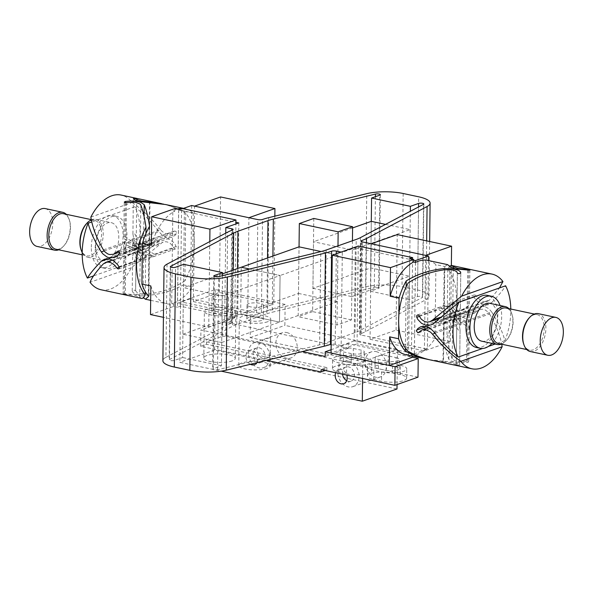 <?xml version="1.0" encoding="UTF-8"?>
<svg xmlns="http://www.w3.org/2000/svg" width="593" height="593" viewBox="0 0 593 593"><rect width="100%" height="100%" fill="white"/><g stroke="black" fill="none" stroke-linecap="round" stroke-linejoin="round"><path stroke-width="0.44" stroke-dasharray="2.96 2.22" d="M183.341 208.439A48.404 27.693 -78 0 1 185.253 208.729A48.404 27.693 -78 0 1 193.244 212.931L184.379 211.041L183.482 284.877C173.178 290.511 161.637 293.987 148.85 295.292L140.608 295.099L136.242 294.202L133.136 292.742L132.224 290.941L134.285 290.118L135.619 290.748L136.19 252.366L137.42 251.202L140.615 251.21L152.364 256.895L154.098 256.332L154.751 255.198L154.313 254.256L148.887 250.839L148.962 245.213L144.225 246.784L140.667 246.784L138.814 246.073L136.635 243.545L136.22 241.218L136.131 248.467L137.902 247.644L140.259 247.867L148.887 250.839M143.58 241.951L149.718 239.957C151.86 240.232 152.49 241.077 151.608 242.493L149.473 244.264L144.484 246.918L138.643 247.496C135.493 246.74 133.61 244.494 133.002 240.751L132.862 238.66C133.24 237.66 134.137 237.993 135.552 239.654L136.22 241.232L136.131 248.46L135.545 249.164L158.739 240.98L162.141 238.883L164.802 238.379L169.116 239.201L173.415 242.196L175.031 244.22L176.44 247.444L175.476 248.912L174.298 248.652L172.897 246.162L170.147 243.271L167.13 241.907L165.284 241.722L162.282 242.493L131.349 267.725A48.404 27.693 -78 0 1 101.01 289.755M123.804 294.106L123.122 293.854L123.552 258.837L125.79 256.606L131.372 253.337L135.849 252.892C138.265 253.47 139.711 255.198 140.178 258.066L140.674 261.024L140.986 258.963L139.881 252.774L137.65 250.29L135.886 249.631L132.261 249.638L129.748 250.313L125.842 252.092L123.611 254.138L123.759 241.892L124.938 241.462L137.924 247.755L142.09 247.763L143.669 246.31L143.721 242.018L141.319 244.442L137.961 244.494L132.617 242.189L124.997 236.763L123.811 237.193L124.478 238.912L125.99 240.358L135.938 245.206L139.14 245.213L140.741 242.96L141.141 246.184L140.296 248.267L138.614 248.771L133.699 247.881L125.931 244.865L124.537 243.738L123.759 241.892M123.552 258.837L131.809 253.352L135.945 252.055L139.422 252.744L142.105 255.553L143.684 260.127L143.558 255.665C142.95 251.921 141.067 249.675 137.91 248.919L132.069 249.497L123.611 254.138M130.023 254.545L133.588 253.285L135.241 251.973L136.879 251.721L140.319 252.425L149.303 257.903L151.015 257.488L151.867 256.413L151.608 255.435L149.354 253.611L138.629 248.66L134.463 248.652L132.713 250.876L132.862 238.809M63.436 213.695A18.153 10.385 -78 0 1 69.448 220.24A18.153 10.385 -78 0 1 70.493 227.623A18.153 10.385 -78 0 1 64.029 245.68A18.153 10.385 -78 0 1 55.868 249.208M66.238 214.295A19.361 11.074 -78 0 1 69.129 219.284A19.361 11.074 -78 0 1 70.241 227.163A19.361 11.074 -78 0 1 63.347 246.421A19.361 11.074 -78 0 1 58.67 249.801M86.341 223.843A18.153 10.385 -78 0 1 94.495 220.314A18.153 10.385 -78 0 1 101.551 234.242A18.153 10.385 -78 0 1 86.934 255.828A18.153 10.385 -78 0 1 80.915 249.282M91.315 219.877A19.361 11.074 -78 0 1 95.718 219.343A19.361 11.074 -78 0 1 103.241 234.198A19.361 11.074 -78 0 1 87.653 257.214A19.361 11.074 -78 0 1 82.205 252.536M95.658 245.665A19.361 11.074 -78 0 1 111.254 222.649A19.361 11.074 -78 0 1 118.778 237.504A19.361 11.074 -78 0 1 103.182 260.527A19.361 11.074 -78 0 1 95.658 245.665M95.206 248.022A26.626 15.233 -78 0 1 116.651 216.378A26.626 15.233 -78 0 1 126.991 236.807A26.626 15.233 -78 0 1 105.547 268.451A26.626 15.233 -78 0 1 95.206 248.022M91.322 247.199A26.626 15.233 -78 0 1 112.766 215.548A26.626 15.233 -78 0 1 123.107 235.977A26.626 15.233 -78 0 1 101.67 267.628A26.626 15.233 -78 0 1 91.322 247.199M45.246 208.588A19.361 11.074 -78 0 1 52.77 223.442A19.361 11.074 -78 0 1 40.984 246.154A19.361 11.074 -78 0 1 37.174 246.458M151.348 245.354A48.404 27.693 -78 0 1 174.779 211.145L172.837 210.73A48.404 27.693 -78 0 1 177.055 209.062M184.379 211.041L165.536 204.526M163.609 204.133C171.903 206.119 179.279 209.121 185.728 213.146A48.404 27.693 -78 0 1 194.356 243.797A48.404 27.693 -78 0 1 184.905 280.83L185.728 213.146M148.724 240.143L146.256 242.077L142.187 244.101L139.051 244.301L136.879 243.53L134.781 241.425L133.892 239.55L132.921 233.961C133.299 232.945 134.196 233.286 135.612 234.984L136.36 238.23L160.54 229.691L162.104 231.403L165.751 233.783L168.338 234.361L171.844 233.575L174.505 231.04L175.721 231.3L176.455 232.248L176.432 233.731L175.187 235.273L171.481 237.356L168.264 237.593L165.684 236.992L161.926 234.821L158.85 231.626C151.452 221.997 143.432 213.71 134.804 206.764A48.404 27.693 -78 0 1 140 232.219A48.404 27.693 -78 0 1 134.137 261.572L93.538 275.901M160.54 229.691C151.66 218.498 142.194 209.44 132.143 202.532A48.404 27.693 -78 0 0 121.187 195.075M123.122 293.854L136.227 294.699L141.668 296.322L143.387 297.775M140.178 258.066L139.696 297.145L135.33 295.477L125.331 294.321C122.907 294.002 122.566 293.809 124.3 293.743L124.73 258.422M133.588 253.285L132.662 255.627L136.079 252.929M135.619 290.681L136.079 252.974L135.619 290.681M135.545 249.164L132.713 250.876M136.36 238.23C136.805 241.166 138.251 242.93 140.711 243.523L145.189 243.078L150.652 239.683L174.06 231.418M135.619 290.748L137.339 292.898L139.866 293.743L148.361 294.084L148.836 255.005M148.962 245.213L154.469 241.477C155.351 240.069 154.721 239.224 152.579 238.949L150.652 239.683M158.739 240.98L134.137 261.572M90.855 217.105L132.143 202.532M144.04 216.304L143.38 242.248L147.865 240.662M134.804 206.764L91.752 221.952M183.482 284.877L192.34 286.76A48.404 27.693 -78 0 1 171.711 303.446L173.653 303.853A48.404 27.693 -78 0 1 167.018 303.824A48.404 27.693 -78 0 1 150.852 285.967M193.244 212.931L192.34 286.76M184.905 280.83C174.49 287.738 162.312 292.156 148.361 294.084M148.724 296.367L149.584 226.222M145.93 233.509L145.226 291.593M139.696 297.145L141.519 298.39M178.693 209.411L177.5 307.248L180.391 306.225L234.746 317.811L235.895 223.954M173.653 303.853L173.616 306.418L177.5 307.248M171.711 303.446L172.837 210.73M174.816 208.58L174.779 211.145M150.496 314.579L173.616 306.418M234.746 317.811L208.743 326.988L163.423 317.329M208.743 326.988L209.781 241.581M180.391 306.225L181.584 208.388M131.349 267.725L90.054 282.298M267.525 257.97L266.843 313.808L236.785 324.415A46.469 12.594 0.7 0 0 232.545 326.232L169.472 359.536A2.906 0.786 0.7 0 0 169.168 359.884A2.906 0.786 0.7 0 0 170.332 360.529A2.906 0.786 0.7 0 0 174.401 360.418L182.6 357.527L183.734 264.345M312.926 288.331L351.753 296.604L352.324 250.016L313.497 241.744L312.926 288.331L370.721 267.932L371.292 221.345L370.44 291.23L378.638 288.331A2.906 0.786 0.7 0 0 379.209 287.872A2.906 0.786 0.7 0 0 378.037 287.227A2.906 0.786 0.7 0 0 374.309 287.242L272.209 312.229L272.899 256.072M222.523 275.663L221.426 365.799L213.228 368.69A2.906 0.786 0.7 0 0 212.65 369.15A2.906 0.786 0.7 0 0 213.821 369.802A2.906 0.786 0.7 0 0 217.549 369.78L319.649 344.792A46.469 12.594 0.7 0 0 325.023 343.221L355.074 332.614A46.469 12.594 0.7 0 0 359.321 330.798L422.386 297.486A2.906 0.786 0.7 0 0 422.698 297.137A2.906 0.786 0.7 0 0 421.527 296.493A2.906 0.786 0.7 0 0 417.465 296.611L409.266 299.502L410.341 211.271M354.177 340.923L341.175 345.511L342.309 252.336L355.318 247.748L354.177 340.923L414.359 353.747L427.36 349.158L361.204 335.06L362.345 241.885M370.44 291.23L409.266 299.502M266.843 313.808A46.469 12.594 -179.3 0 1 272.209 312.229M221.426 365.799L182.6 357.527M191.643 205.512L190.509 298.687L177.5 303.275L237.682 316.099L224.68 320.687L230.655 321.962L231.774 230.336M190.509 298.687L256.665 312.785A3.388 0.919 0.7 0 0 261.402 312.652L262.543 219.469M361.634 241.685L360.514 333.77A53.244 14.432 0.7 0 0 365.37 331.687L425.952 299.695A28.353 7.687 0.7 0 0 428.969 296.307A28.353 7.687 0.7 0 0 417.546 289.984L402.017 286.678A28.353 7.687 0.7 0 0 365.629 286.842L267.554 310.843A53.244 14.432 0.7 0 0 261.402 312.652M360.514 333.77A3.388 0.919 0.7 0 0 359.84 334.304A3.388 0.919 0.7 0 0 361.204 335.06M341.175 345.511L335.201 344.244A3.388 0.919 0.7 0 0 331.153 344.199M167.048 264.152L165.914 357.327A28.353 7.687 0.7 0 0 162.89 360.722M165.914 357.327L226.489 325.335L227.63 232.159M232.486 230.077L231.352 323.259A53.244 14.432 0.7 0 0 226.489 325.335M231.352 323.259A3.388 0.919 0.7 0 0 232.019 322.718A3.388 0.919 0.7 0 0 230.655 321.962M182.77 208.64L178.641 210.1L235.918 222.301M341.123 252.084L342.309 252.336M355.318 247.748L413.595 260.164M428.442 260.549L427.36 349.158M238.823 222.924L237.682 316.099M225.748 233.153L224.68 320.687M415.471 262.44L414.359 353.747M178.641 210.1L177.5 303.275M182.881 334.23L240.676 313.83L241.247 267.243L240.676 313.83L279.503 322.103L280.074 275.515L249.638 269.029L280.074 275.515L222.279 295.914L183.452 287.642L182.881 334.23L221.708 342.502L222.279 295.914M221.708 342.502L279.503 322.103L280.074 275.515L337.869 255.116L321.095 251.543M222.545 273.84L183.452 287.642M352.435 240.765L351.471 319.901L337.017 325.001L298.19 316.729L299.042 246.844L298.479 293.431L240.676 313.83L279.503 322.103L337.306 301.704L337.869 255.116M298.479 293.431L337.306 301.704M352.59 227.942L313.497 241.744M385.524 224.376L410.119 229.617L352.324 250.016M351.753 296.604L409.548 276.205L370.721 267.932M410.119 229.617L409.548 276.205M313.779 218.446L312.637 311.629L298.19 316.729M351.471 319.901L312.637 311.629M337.017 325.001L337.988 245.865M193.392 301.637L247.755 313.223L273.766 304.039L219.403 292.46L193.392 301.637L194.563 206.127M247.755 313.223L248.919 217.713M274.833 216.163L273.766 304.039M219.403 292.46L220.574 196.95M370.062 339.285L424.418 350.871L450.428 341.687L396.072 330.108L370.062 339.285L371.225 243.775M424.418 350.871L425.589 255.361M451.362 265.434L450.428 341.687M396.072 330.108L397.236 234.598M457.381 273.165L456.921 310.873L460.338 308.219L459.412 310.562L462.977 309.301L469.448 305.017L467.21 307.248L461.628 310.517L457.151 310.954C454.735 310.376 453.289 308.649 452.822 305.788L452.326 302.83L452.014 304.884L452.77 309.954L452.704 315.58L454.386 315.083L459.301 315.965L467.069 318.982L468.463 320.109L491.656 311.925C497.95 321.94 502.382 331.494 504.94 340.59A48.404 27.693 102 0 0 510.803 311.236A48.404 27.693 102 0 0 510.795 309.035M452.77 309.954L455.35 313.564L457.522 314.29L460.739 314.208L465.209 312.733L468.581 310.754L491.767 302.571L488.602 304.58L485.986 305.076L481.672 304.246L477.276 301.288L475.497 299.324L473.977 297.137L473.755 295.396L474.296 294.899L475.453 295.166L480.374 300.273L483.569 301.637L487.342 301.437L489.759 299.85L499.462 287.946M456.921 310.917L457.381 273.188L456.81 311.481L455.58 312.652L452.385 312.637L440.636 306.952L438.902 307.515L438.249 308.649L438.687 309.59L444.113 313.008L450.265 315.357L455.098 316.202L456.869 315.409L456.78 322.629L457.448 324.193C458.863 325.861 459.76 326.187 460.138 325.186L459.998 323.096C459.39 319.353 457.507 317.107 454.357 316.351L448.516 316.929L443.527 319.583L441.392 321.362C440.51 322.77 441.14 323.615 443.282 323.889L449.998 319.998L454.312 319.612L456.121 320.316L458.219 322.422L459.241 324.705L460.079 329.886C459.701 330.901 458.804 330.56 457.388 328.863L456.721 327.128L456.262 364.828L451.977 362.96L443.512 361.886L443.994 322.807L447.811 320.769L452.289 320.324C454.749 320.917 456.195 322.681 456.64 325.624L456.729 327.01M459.412 310.562L457.759 311.874L454.408 311.925L448.382 309.175L445.336 306.596L443.697 305.944L441.281 307.033L441.392 308.412L443.646 310.235L454.371 315.187L458.537 315.202L460.287 312.919L456.869 315.38L456.78 322.629L456.869 315.387M462.977 309.301L459.449 311.281L457.055 311.799L453.578 311.11L450.895 308.293L449.316 303.72L449.442 308.19C450.05 311.925 451.933 314.171 455.09 314.935L460.931 314.357L468.211 310.124L468.062 322.392L469.241 321.955L468.463 320.109M523.552 343.606A18.153 10.385 102 0 0 529.564 350.152A18.153 10.385 102 0 0 544.181 328.574A18.153 10.385 102 0 0 537.132 314.646A18.153 10.385 102 0 0 528.971 318.167M530.283 351.538A19.361 11.074 102 0 0 545.879 328.522A19.361 11.074 102 0 0 538.355 313.667M498.505 343.532A18.153 10.385 102 0 0 506.659 340.004A18.153 10.385 102 0 0 513.123 321.955A18.153 10.385 102 0 0 512.085 314.564A18.153 10.385 102 0 0 506.066 308.026M501.3 344.125A19.361 11.074 102 0 0 505.985 340.753A19.361 11.074 102 0 0 512.871 321.488A19.361 11.074 102 0 0 511.766 313.615A19.361 11.074 102 0 0 508.868 308.619M481.746 341.197A19.361 11.074 102 0 0 497.342 318.182A19.361 11.074 102 0 0 489.818 303.327M476.349 347.468A26.626 15.233 102 0 0 497.794 315.824A26.626 15.233 102 0 0 487.453 295.396M491.975 343.377A26.626 15.233 102 0 0 501.678 316.655A26.626 15.233 102 0 0 500.047 305.506M431.304 360.144L443.512 361.886M456.944 365.103L456.262 364.851L456.721 327.128M429.391 359.714L453.601 362.316L458.73 364.109L459.649 365.206L456.262 364.843L456.721 327.143M405.805 354.71A48.404 27.693 102 0 0 412.439 354.74L414.381 355.155A48.404 27.693 102 0 0 435.01 338.477L443.875 340.367C445.313 348.506 446.959 354.784 448.819 359.217L450.213 360.618L454.512 362.101L465.045 362.753L467.936 362.316L468.759 361.678L468.077 361.174L462.392 361.715L457.826 361.463L455.261 360.907L452.177 358.832C450.154 353.495 448.419 346.112 446.989 336.683A48.404 27.693 102 0 0 456.44 299.65A48.404 27.693 102 0 0 447.819 269L446.989 336.683M445.135 323.185L449.279 321.829L451.681 319.405L454.683 319.286L460.383 321.658L468.003 327.091L469.189 326.654L468.522 324.934L465.409 322.525L489.588 313.993L488.276 312.192L484.837 309.739L482.25 309.161L478.544 310.02L474.622 312.822L473.488 311.495L473.629 310.228L475.334 308.271L479.277 306.099L483.614 306.025L488.817 308.649L491.656 311.925M489.588 313.993C495.874 324.808 499.921 334.882 501.73 344.222M418.94 332.428L440.421 324.897C438.279 324.623 437.649 323.785 438.531 322.37L446.195 317.752L452.022 317.003L454.186 317.774L456.365 320.302L456.78 322.518M448.819 359.217L449.331 317.537L450.91 316.084L455.076 316.099L468.062 322.392M468.581 310.754L469.389 309.716L468.211 310.124M465.409 322.525L457.062 318.641L453.86 318.634L452.652 319.753L452.4 320.62L475.816 312.355M452.704 315.58L451.859 317.663L452.4 320.62M442.348 324.163L443.994 322.807M491.767 302.571C498.268 295.907 502.879 290.311 505.607 285.782M504.94 340.59L495.133 344.051M488.365 346.438L482.591 348.476M443.875 340.367L444.78 266.531L435.914 264.641A48.404 27.693 102 0 0 427.924 260.438M435.01 338.477L435.914 264.641M447.819 269L449.613 266.072M447.641 264.641L444.78 266.531M406.161 286.871L405.412 348.187M398.859 315.209L398.741 324.786M407.272 350.7L408.095 283.017M331.146 344.659L348.276 348.313L348.328 343.651L412.409 357.305L408.525 356.482L409.719 258.644M415.515 262.447L414.381 355.155M412.424 356.119L412.439 354.74M358.254 246.036L357.053 343.873L331.05 353.057M412.587 259.252L411.416 355.459L357.053 343.873M408.525 356.482L411.416 355.459M266.524 360.322L200.708 346.297L200.908 329.99L302.23 351.582M348.328 343.651L331.087 349.737M351.271 353.598L343.51 351.945A8.228 2.231 -179.3 0 1 340.189 350.115A8.228 2.231 -179.3 0 1 344.741 348.18A8.228 2.231 -179.3 0 1 353.332 348.476L361.1 350.137A8.228 2.231 -179.3 0 1 364.413 351.968A8.228 2.231 -179.3 0 1 359.869 353.902A8.228 2.231 -179.3 0 1 351.271 353.598L351.16 362.916L343.391 361.263A8.228 2.231 -179.3 0 1 340.078 359.432A8.228 2.231 -179.3 0 1 344.622 357.497A8.228 2.231 -179.3 0 1 353.22 357.794L353.332 348.476M386.102 370.366A8.228 2.231 -179.3 0 0 394.701 370.669A8.228 2.231 -179.3 0 0 399.245 368.735A8.228 2.231 -179.3 0 0 395.931 366.897L396.042 357.579L388.274 355.926A8.228 2.231 -179.3 0 0 379.683 355.622A8.228 2.231 -179.3 0 0 375.139 357.557A8.228 2.231 -179.3 0 0 378.453 359.395L386.221 361.048L386.102 370.366L378.341 368.713A8.228 2.231 -179.3 0 1 375.021 366.874A8.228 2.231 -179.3 0 1 379.572 364.94A8.228 2.231 -179.3 0 1 388.163 365.244L388.274 355.926M396.042 357.579A8.228 2.231 -179.3 0 1 399.356 359.417A8.228 2.231 -179.3 0 1 394.812 361.352A8.228 2.231 -179.3 0 1 386.221 361.048M417.991 377.178L225.8 336.224L225.97 322.244L330.212 344.459M200.708 346.297L206.49 344.259L326.854 369.906L325.201 370.492M225.97 322.244L222.583 322.34L200.908 329.99M222.583 322.34L222.412 336.32L206.52 341.931L326.884 367.578L321.102 369.617M206.49 344.259L206.52 341.931M348.276 348.313L325.157 356.467M346.564 373.82A15.729 4.262 -179.3 0 0 362.998 374.398A15.729 4.262 -179.3 0 0 371.685 370.699A15.729 4.262 -179.3 0 0 365.347 367.186L357.586 365.533L357.698 356.215A15.729 4.262 -179.3 0 0 341.271 355.637A15.729 4.262 -179.3 0 0 332.577 359.336A15.729 4.262 -179.3 0 0 338.914 362.849L346.683 364.502L346.564 373.82L338.803 372.167A15.729 4.262 -179.3 0 1 332.465 368.653A15.729 4.262 -179.3 0 1 341.153 364.954A15.729 4.262 -179.3 0 1 357.586 365.533M392.529 372.982L400.297 374.635A15.729 4.262 -179.3 0 1 406.635 378.141A15.729 4.262 -179.3 0 1 397.94 381.848A15.729 4.262 -179.3 0 1 381.514 381.262L373.746 379.609A15.729 4.262 -179.3 0 1 367.408 376.103A15.729 4.262 -179.3 0 1 376.103 372.404A15.729 4.262 -179.3 0 1 392.529 372.982L392.64 363.665A15.729 4.262 -179.3 0 0 376.214 363.086A15.729 4.262 -179.3 0 0 367.519 366.785A15.729 4.262 -179.3 0 0 373.857 370.291L381.625 371.944L381.514 381.262M222.412 336.32L225.8 336.224M400.297 374.635L400.408 365.318L392.64 363.665M400.408 365.318A15.729 4.262 -179.3 0 1 406.746 368.824A15.729 4.262 -179.3 0 1 398.051 372.53A15.729 4.262 -179.3 0 1 381.625 371.944M395.931 366.897L388.163 365.244M365.347 367.186L365.466 357.868L357.698 356.215M365.466 357.868A15.729 4.262 -179.3 0 1 371.804 361.382A15.729 4.262 -179.3 0 1 363.109 365.08A15.729 4.262 -179.3 0 1 346.683 364.502M353.22 357.794L360.981 359.454A8.228 2.231 -179.3 0 1 364.302 361.285A8.228 2.231 -179.3 0 1 359.751 363.22A8.228 2.231 -179.3 0 1 351.16 362.916M326.854 369.906L326.884 367.578M232.738 314.297A15.729 4.262 -179.3 0 1 215.14 315.602A15.729 4.262 -179.3 0 1 204.385 311.421A15.729 4.262 -179.3 0 1 207.498 308.923A15.729 4.262 -179.3 0 1 225.088 307.619A15.729 4.262 -179.3 0 1 235.844 311.807A15.729 4.262 -179.3 0 1 232.738 314.297M232.167 360.892A15.729 4.262 -179.3 0 1 214.577 362.19A15.729 4.262 -179.3 0 1 203.814 358.009A15.729 4.262 -179.3 0 1 206.927 355.511A15.729 4.262 -179.3 0 1 224.517 354.214A15.729 4.262 -179.3 0 1 235.28 358.394A15.729 4.262 -179.3 0 1 232.167 360.892M226.889 299.042A8.228 2.231 -179.3 0 1 217.683 299.724A8.228 2.231 -179.3 0 1 212.057 297.538A8.228 2.231 -179.3 0 1 213.688 296.226A8.228 2.231 -179.3 0 1 222.886 295.551A8.228 2.231 -179.3 0 1 228.513 297.738A8.228 2.231 -179.3 0 1 226.889 299.042M226.719 313.015A8.228 2.231 -179.3 0 1 217.512 313.697A8.228 2.231 -179.3 0 1 211.886 311.51A8.228 2.231 -179.3 0 1 213.517 310.206A8.228 2.231 -179.3 0 1 222.716 309.524A8.228 2.231 -179.3 0 1 228.342 311.71A8.228 2.231 -179.3 0 1 226.719 313.015M261.832 306.485A8.228 2.231 -179.3 0 1 252.633 307.167A8.228 2.231 -179.3 0 1 246.999 304.98A8.228 2.231 -179.3 0 1 248.63 303.675A8.228 2.231 -179.3 0 1 257.829 302.993A8.228 2.231 -179.3 0 1 263.462 305.18A8.228 2.231 -179.3 0 1 261.832 306.485M261.661 320.465A8.228 2.231 -179.3 0 1 252.462 321.147A8.228 2.231 -179.3 0 1 246.829 318.96A8.228 2.231 -179.3 0 1 248.46 317.655A8.228 2.231 -179.3 0 1 257.659 316.973A8.228 2.231 -179.3 0 1 263.292 319.16A8.228 2.231 -179.3 0 1 261.661 320.465M267.235 358.187C261.824 359.484 258.311 356.727 256.695 349.922C258.4 343.458 261.995 339.626 267.473 338.418L269.415 337.921L270.408 338.381L270.541 339.441L269.985 355.333L268.918 357.149L267.235 358.187M267.68 321.747A15.729 4.262 -179.3 0 1 250.09 323.052A15.729 4.262 -179.3 0 1 239.327 318.864A15.729 4.262 -179.3 0 1 242.441 316.365A15.729 4.262 -179.3 0 1 260.031 315.068A15.729 4.262 -179.3 0 1 270.793 319.249A15.729 4.262 -179.3 0 1 267.68 321.747M267.109 368.335A15.729 4.262 -179.3 0 1 249.52 369.639A15.729 4.262 -179.3 0 1 238.764 365.458A15.729 4.262 -179.3 0 1 241.87 362.96A15.729 4.262 -179.3 0 1 259.46 361.656A15.729 4.262 -179.3 0 1 270.223 365.837A15.729 4.262 -179.3 0 1 267.109 368.335M259.282 342.243A13.313 10.303 70.6 0 1 269.57 354.466A13.313 10.303 70.6 0 1 263.551 367.608A13.313 10.303 70.6 0 1 258.963 367.868A13.313 10.303 70.6 0 1 248.667 355.644A13.313 10.303 70.6 0 1 254.694 342.502A13.313 10.303 70.6 0 1 259.282 342.243M286.73 332.554A13.313 10.303 70.6 0 1 297.026 344.778A13.313 10.303 70.6 0 1 291.007 357.92A13.313 10.303 70.6 0 1 286.419 358.179A13.313 10.303 70.6 0 1 276.123 345.956A13.313 10.303 70.6 0 1 282.149 332.814A13.313 10.303 70.6 0 1 286.73 332.554M250.328 364.287A7.501 5.804 70.6 0 1 245.902 357.023A7.501 5.804 70.6 0 1 249.401 350.53A7.501 5.804 70.6 0 1 251.988 350.381A7.501 5.804 70.6 0 1 257.251 355.34A7.501 5.804 70.6 0 1 256.843 362.694M259.208 347.832A7.501 5.804 70.6 0 1 265.012 354.725A7.501 5.804 70.6 0 1 261.617 362.13A7.501 5.804 70.6 0 1 259.037 362.279A7.501 5.804 70.6 0 1 253.233 355.385A7.501 5.804 70.6 0 1 256.628 347.98A7.501 5.804 70.6 0 1 259.208 347.832M348.58 361.27A13.313 10.303 70.6 0 1 358.876 373.494A13.313 10.303 70.6 0 1 352.857 386.636A13.313 10.303 70.6 0 1 348.269 386.895A13.313 10.303 70.6 0 1 337.973 374.68A13.313 10.303 70.6 0 1 343.992 361.53A13.313 10.303 70.6 0 1 348.58 361.27M376.036 351.582A13.313 10.303 70.6 0 1 386.332 363.805A13.313 10.303 70.6 0 1 380.306 376.948A13.313 10.303 70.6 0 1 375.725 377.207A13.313 10.303 70.6 0 1 365.429 364.984A13.313 10.303 70.6 0 1 371.448 351.842A13.313 10.303 70.6 0 1 376.036 351.582M335.66 372.723A7.501 5.804 70.6 0 1 338.707 369.558A7.501 5.804 70.6 0 1 341.286 369.417A7.501 5.804 70.6 0 1 346.809 375.095M342.495 374.176A7.501 5.804 70.6 0 1 345.927 367.008A7.501 5.804 70.6 0 1 348.514 366.867A7.501 5.804 70.6 0 1 354.317 373.753A7.501 5.804 70.6 0 1 350.923 381.158A7.501 5.804 70.6 0 1 348.336 381.306A7.501 5.804 70.6 0 1 346.69 380.676M362.59 378.46L362.797 361.619L250.194 337.625L250.454 316.662L180.561 301.763L179.82 362.33L221.219 371.151M397.043 384.575L397.473 349.381L284.877 325.387L285.129 304.417L215.237 289.525L180.561 301.763M285.129 304.417L250.454 316.662M215.237 289.525L214.503 350.092L396.991 388.978M250.194 337.625L284.877 325.387M214.503 350.092L179.82 362.33M362.797 361.619L397.473 349.381M150.444 256.272L173.86 248.007M119.275 267.273L140.4 259.816M143.18 258.837L147.664 257.251M154.313 254.256L176.277 246.503M125.412 202.732L124.997 236.763M124.938 241.462L124.789 253.722M125.79 256.606L125.331 294.321M126.45 202.636L125.99 240.358M125.931 244.865L125.842 252.092M149.525 239.972L149.985 202.584M148.85 295.292L149.303 257.903M149.354 253.611L149.473 244.264M136.738 199.04L136.271 236.837M149.006 241.04L149.48 202.561M154.469 241.477L176.432 233.731M119.178 253.937L141.141 246.184M144.003 245.176L151.608 242.493M118.459 251.047L140.6 243.226M119.023 266.709L140.986 258.963M143.847 257.955L151.452 255.264M127.087 252.151L132.884 250.105M108.215 258.807L124.419 253.092M130.193 240.402L133.759 239.149M103.412 249.861L127.591 241.321M127.198 242.796L133.002 240.751M104.138 250.935L124.537 243.738M135.664 239.809L158.85 231.626M132.713 250.928L132.862 238.66M132.224 290.941L132.662 255.627M132.921 233.961L133.351 198.707L132.921 234.116M140.296 248.267L140.23 253.893M140.823 205.015L140.348 244.101M143.669 246.31L143.558 255.665M143.506 259.949L143.046 297.338M103.241 263.996L127.421 255.464M136.19 252.366L160.369 243.834M169.472 359.536L170.606 267.065M374.309 287.242L375.421 196.691M417.465 296.611L418.562 206.935M213.228 368.69L214.355 276.449M174.401 360.418L175.535 267.235M217.549 369.78L218.691 276.605M319.649 344.792L320.791 251.617M422.386 297.486L423.528 204.311M360.455 237.615L359.321 330.798M326.157 250.038L325.023 343.221M355.074 332.614L356.215 239.431M426.671 240.869L425.952 299.695M365.37 331.687L366.459 242.759M417.546 289.984L418.688 196.809M403.158 193.496L402.017 286.678M365.629 286.842L366.763 193.666M335.201 344.244L336.305 253.782M233.227 270.074L232.545 326.232M268.696 217.668L267.554 310.843M236.785 324.415L237.467 268.577M256.665 312.785L257.799 219.603M378.638 288.331L379.772 195.156M452.6 304.031L476.016 295.766M419.14 315.839L442.556 307.574M445.336 306.596L449.82 305.01M452.014 304.884L473.977 297.137M460.338 308.219L460.776 272.906M459.649 365.206L460.079 329.886M460.138 325.186L460.287 312.919M449.954 266.509L449.494 303.898M449.442 308.19L449.331 317.537M467.01 323.496L466.55 361.211M467.669 270.067L467.21 307.248M467.158 311.755L467.069 318.982M452.652 319.753L452.177 358.832M453.282 268.303L452.822 305.788M451.859 317.663L473.822 309.909M426.537 326.602L438.531 322.37M441.392 321.362L448.997 318.671M419.392 316.403L438.687 309.59M441.548 308.582L449.153 305.899M460.116 313.741L465.913 311.696M434.261 322.866L457.455 314.683M459.241 324.705L462.807 323.444M434.958 333.273L456.64 325.624M459.998 323.096L465.801 321.05M434.15 332.221L457.336 324.037M468.7 270.111L468.27 305.425M468.003 327.091L467.573 362.405M444.164 308.842L444.639 269.763M444.038 318.641L444.113 313.008M443.527 319.583L443.646 310.235M443.015 361.263L443.475 323.874M443.697 305.944L444.135 269.83M440.503 317.233L456.81 311.481M465.579 308.382L489.759 299.85M378.341 368.713L378.453 359.395M373.746 379.609L373.857 370.291M343.391 361.263L343.51 351.945M338.803 372.167L338.914 362.849M360.981 359.454L361.1 350.137M153.379 256.71L175.476 248.912M69.448 220.24L69.129 219.284M91.27 219.632L94.495 220.314M95.718 219.343L111.254 222.649M112.766 215.548L116.651 216.378M183.556 208.365L185.253 208.729M123.811 237.193L124.241 202.176M146.812 246.102L172.163 237.148M114.412 257.532L139.77 248.586M142.09 247.763L144.484 246.918M145.189 243.078L170.903 234.005M119.46 252.158L139.14 245.213M141.319 244.442L143.002 243.849M118.726 268.94L140.823 261.142M143.684 260.127L150.518 257.718M132.069 249.497L134.463 248.652M104.39 259.26L129.748 250.313M136.783 247.83L162.141 238.883M117.777 251.061L140.741 242.96M151.563 239.135L174.527 231.033M136.131 248.437L136.22 241.329M132.224 291.007L132.654 255.568M150.674 300.34L167.018 303.824M101.67 267.628L105.547 268.451M87.653 257.214L103.182 260.527M82.205 254.82L86.934 255.828M64.029 245.68L63.347 246.421M133.551 252.566L135.241 251.973M112.307 260.06L131.372 253.337M137.42 251.202L163.134 242.122M170.302 266.709L169.168 359.884M213.791 275.975L212.65 369.15M428.969 296.307L429.643 241.507M359.84 334.304L360.981 241.129M232.019 322.718L233.16 229.543M423.832 203.962L422.698 297.137M380.35 194.697L379.209 287.872M452.177 302.712L474.274 294.906M529.564 350.152L526.762 349.551M506.659 340.004L505.985 340.753M460.776 272.839L460.346 308.278M460.079 329.738L459.649 365.177M460.287 312.971L460.138 325.038M453.23 315.268L478.588 306.314M420.837 326.699L446.188 317.752M448.516 316.929L450.91 316.084M453.86 318.634L479.581 309.561M428.754 327.499L447.811 320.769M449.998 319.998L451.681 319.405M417.524 314.942L439.621 307.137M442.482 306.129L449.316 303.72M458.537 315.202L460.931 314.357M430.859 324.964L456.217 316.017M463.252 313.534L488.61 304.587M444.276 323.711L449.42 321.895M418.473 332.814L441.437 324.712M452.259 320.895L475.223 312.785M469.389 309.716L469.241 321.955M469.878 269.993L469.448 305.017M469.189 326.654L468.759 361.678M512.085 314.564L511.766 313.615M537.132 314.646L534.33 314.045M457.759 311.881L459.449 311.281M439.116 318.456L455.58 312.652M461.628 310.517L487.342 301.437M375.021 366.874L375.139 357.557M367.408 376.103L367.519 366.785M399.245 368.735L399.356 359.417M406.635 378.141L406.746 368.824M340.078 359.432L340.189 350.115M332.465 368.653L332.577 359.336M364.302 361.285L364.413 351.968M371.685 370.699L371.804 361.382M203.814 358.009L204.385 311.421M211.886 311.51L212.057 297.538M246.829 318.96L246.999 304.98M238.764 365.458L239.327 318.864M291.007 357.92L263.551 367.608M261.617 362.13L254.397 364.68M380.306 376.948L352.857 386.636M350.923 381.158L343.695 383.708M345.927 367.008L338.707 369.558M371.448 351.842L343.992 361.53M256.628 347.98L249.401 350.53M282.149 332.814L254.694 342.502M270.223 365.837L270.386 352.168M270.541 339.441L270.793 319.249M263.292 319.16L263.462 305.18M228.342 311.71L228.513 297.738M235.28 358.394L235.844 311.807"/><path stroke-width="0.89" d="M145.226 291.593L145.181 294.854C144.099 297.478 142.876 298.657 141.519 298.39L101.01 289.755A48.404 27.693 -78 0 1 90.054 282.298C91.707 277.88 96.103 271.779 103.241 263.996L105.658 262.41L108.067 262.047L110.654 262.573L114.323 264.886L117.533 268.673L118.748 268.933L119.312 268.258L119.208 267.072L117.555 264.589L113.686 260.898L110.491 259.289L107.889 258.785L104.39 259.26L101.233 261.276L108.215 258.807M82.205 254.82L55.868 249.208A18.153 10.385 -78 0 1 48.819 235.273A18.153 10.385 -78 0 1 63.436 213.695L91.27 219.632M58.67 249.801A19.361 11.074 -78 0 1 54.645 250.179A19.361 11.074 -78 0 1 47.121 235.325A19.361 11.074 -78 0 1 62.717 212.309A19.361 11.074 -78 0 1 66.238 214.295M82.205 252.536A19.361 11.074 -78 0 1 81.234 250.231L80.915 249.282A18.153 10.385 -78 0 1 79.877 241.892A18.153 10.385 -78 0 1 86.341 223.843L87.015 223.101A19.361 11.074 -78 0 1 91.315 219.877M81.234 250.231A19.361 11.074 -78 0 1 80.129 242.359A19.361 11.074 -78 0 1 87.015 223.101M54.645 250.179L37.174 246.458A19.361 11.074 -78 0 1 29.65 231.604A19.361 11.074 -78 0 1 45.246 208.588L62.717 212.309M145.181 294.854A48.404 27.693 -78 0 1 136.56 264.196A48.404 27.693 -78 0 1 146.011 227.163C144.581 217.735 142.846 210.352 140.823 205.015L140.096 204.074L136.249 202.576L132.832 202.154L124.923 202.673L124.248 202.102L125.427 201.442L125.412 202.732M163.423 317.329L150.496 314.579L150.852 285.967L141.92 284.062L142.416 243.449A48.404 27.693 102 0 1 149.584 226.222C148.065 216.801 146.263 209.603 144.181 204.629L140.667 202.317L136.412 201.383L130.764 200.975L125.427 201.442M142.416 243.449L151.348 245.354L151.697 216.741L174.816 208.58L178.693 209.411L181.584 208.388L235.947 219.973L209.937 229.15L151.697 216.741M177.055 209.062A48.404 27.693 -78 0 1 183.341 208.439M183.556 208.365L165.536 204.526L139.207 201.494L135.515 200.382L133.351 198.677M149.48 202.561L149.488 201.961L141.23 200.938L137.465 199.715L136.738 198.996L133.351 198.648M136.738 198.996L136.056 198.744M149.488 201.961L163.609 204.133M91.752 221.952L88.06 223.257C90.618 232.352 95.05 241.907 101.344 251.921L102.811 253.856L107.037 257.028L109.201 257.785L114.412 257.532L117.607 255.62L119.527 253.1L119.445 252.099L118.378 251.024L113.419 254.286L109.623 254.545L107.807 253.952L105.005 251.951L103.412 249.861C96.511 237.963 92.323 227.045 90.855 217.105A48.404 27.693 -78 0 1 121.187 195.075L161.696 203.703M88.06 223.257A48.404 27.693 102 0 0 82.197 252.611A48.404 27.693 102 0 0 87.393 278.065C90.121 273.536 94.732 267.94 101.233 261.276M87.393 278.065L93.538 275.901M141.92 284.062A48.404 27.693 102 0 0 148.724 296.367L145.359 299.206L143.387 297.775M146.011 227.163L145.93 233.509M209.781 241.581L209.937 229.15M235.895 223.954L235.947 219.973M170.606 267.065L170.614 266.361A2.906 0.786 0.7 0 0 170.302 266.709A2.906 0.786 0.7 0 0 171.473 267.354A2.906 0.786 0.7 0 0 175.535 267.235L183.734 264.345L222.56 272.617L222.523 275.663M222.56 272.617L214.362 275.515A2.906 0.786 0.7 0 0 213.791 275.975A2.906 0.786 0.7 0 0 214.962 276.62A2.906 0.786 0.7 0 0 218.691 276.605L320.791 251.617A46.469 12.594 -179.3 0 0 326.157 250.038L356.215 239.431A46.469 12.594 -179.3 0 0 360.455 237.615L423.528 204.311A2.906 0.786 0.7 0 0 423.832 203.962A2.906 0.786 0.7 0 0 422.668 203.317A2.906 0.786 0.7 0 0 418.599 203.429L410.4 206.327L371.574 198.047L379.772 195.156A2.906 0.786 0.7 0 0 380.35 194.697A2.906 0.786 0.7 0 0 379.179 194.052A2.906 0.786 0.7 0 0 375.451 194.067L273.351 219.054A46.469 12.594 -179.3 0 0 267.977 220.633L267.525 257.97M331.153 344.199A3.388 0.919 0.7 0 0 330.457 344.377L331.598 251.202A3.388 0.919 -179.3 0 1 336.335 251.061L341.123 252.084M235.918 222.301L238.823 222.924L225.822 227.512L231.796 228.787A3.388 0.919 -179.3 0 1 233.16 229.543A3.388 0.919 -179.3 0 1 232.486 230.077A53.244 14.432 0.7 0 0 227.63 232.159L167.048 264.152A28.353 7.687 0.7 0 0 164.031 267.539A28.353 7.687 0.7 0 0 175.454 273.862L190.983 277.176L189.842 370.351A28.353 7.687 0.7 0 0 226.237 370.188L324.304 346.186A53.244 14.432 0.7 0 0 330.457 344.377M189.842 370.351L174.312 367.037L175.454 273.862M164.031 267.539L162.89 360.722A28.353 7.687 0.7 0 0 174.312 367.037M170.614 266.361L233.679 233.056A46.469 12.594 -179.3 0 1 237.926 231.24L267.977 220.633M413.595 260.164L415.5 260.572L428.502 255.983L362.345 241.885A3.388 0.919 -179.3 0 1 360.981 241.129A3.388 0.919 -179.3 0 1 361.648 240.595A53.244 14.432 0.7 0 0 366.511 238.512L427.086 206.52A28.353 7.687 0.7 0 0 430.11 203.125A28.353 7.687 0.7 0 0 418.688 196.809L403.158 193.496A28.353 7.687 -179.3 0 0 366.763 193.666L268.696 217.668A53.244 14.432 0.7 0 0 262.543 219.469A3.388 0.919 -179.3 0 1 257.799 219.603L191.643 205.512L182.77 208.64M190.983 277.176A28.353 7.687 0.7 0 0 227.371 277.005L325.446 253.003A53.244 14.432 0.7 0 0 331.598 251.202M428.502 255.983L428.442 260.549M225.822 227.512L225.748 233.153M410.341 211.271L410.4 206.327M371.574 198.047L371.292 221.345L352.59 227.942M415.5 260.572L415.471 262.44M321.095 251.543L299.042 246.844L241.247 267.243L249.638 269.029L241.247 267.243L222.545 273.84M371.292 221.345L385.524 224.376M352.435 240.765L352.605 226.726L313.779 218.446L299.332 223.546L299.042 246.844M337.988 245.865L338.158 231.826L352.605 226.726M299.332 223.546L338.158 231.826M274.93 208.536L248.919 217.713L194.563 206.127L220.574 196.95L274.93 208.536L274.833 216.163M451.592 246.184L425.589 255.361L371.225 243.775L397.236 234.598L451.592 246.184L451.362 265.434M499.462 287.946L502.946 281.549A48.404 27.693 102 0 0 491.99 274.092A48.404 27.693 102 0 0 461.65 296.122L432.631 320.012L429.866 321.725L427.345 322.125L424.758 321.599L421.289 319.219L418.71 315.209L417.494 314.95L416.738 315.691L416.723 317.344L417.917 319.56L421.549 323.341L425.833 325.26L430.859 324.964L433.453 323.556L458.863 302.274L505.607 285.782A48.404 27.693 102 0 1 510.795 309.035M555.826 317.388L538.355 313.667A19.361 11.074 102 0 0 529.653 317.425L528.971 318.167A18.153 10.385 102 0 0 522.507 336.224A18.153 10.385 102 0 0 523.552 343.606L523.871 344.563A19.361 11.074 102 0 0 530.283 351.538L547.754 355.266A19.361 11.074 102 0 0 563.35 332.25A19.361 11.074 102 0 0 555.826 317.388A19.361 11.074 102 0 0 552.016 317.692A19.361 11.074 102 0 0 540.23 340.404A19.361 11.074 102 0 0 547.754 355.266M529.653 317.425A19.361 11.074 102 0 0 522.759 336.683A19.361 11.074 102 0 0 523.871 344.563M534.33 314.045L506.066 308.026A18.153 10.385 102 0 0 491.449 329.604A18.153 10.385 102 0 0 498.505 343.532L526.762 349.551M508.868 308.619A19.361 11.074 102 0 0 505.347 306.633A19.361 11.074 102 0 0 489.759 329.649A19.361 11.074 102 0 0 497.282 344.511A19.361 11.074 102 0 0 501.3 344.125M505.347 306.633L489.818 303.327A19.361 11.074 102 0 0 474.222 326.343A19.361 11.074 102 0 0 481.746 341.197L497.282 344.511M500.047 305.506A26.626 15.233 102 0 0 491.33 296.226L487.453 295.396A26.626 15.233 102 0 0 466.009 327.039A26.626 15.233 102 0 0 476.349 347.468L480.234 348.299A26.626 15.233 102 0 0 491.975 343.377M491.33 296.226A26.626 15.233 102 0 0 469.893 327.87A26.626 15.233 102 0 0 480.234 348.299M457.381 273.099L456.669 271.616L454.068 270.341L451.473 269.8L444.639 269.763C430.688 271.69 418.51 276.108 408.095 283.017A48.404 27.693 102 0 0 398.644 320.05A48.404 27.693 102 0 0 407.272 350.7C414.233 355.044 422.246 358.187 431.304 360.144L471.813 368.772A48.404 27.693 102 0 0 502.145 346.749L501.73 344.222M429.391 359.714L427.464 359.321C419.266 357.564 411.905 354.807 405.375 351.056A48.404 27.693 -78 0 1 398.57 338.759L389.638 336.854A48.404 27.693 102 0 0 405.805 354.71L427.464 359.321M482.591 348.476L458.196 357.09C449.568 350.137 441.548 341.85 434.15 332.221L432.519 330.345L428.176 327.21L426.004 326.461L420.837 326.699L417.857 328.529L416.382 330.894L417.909 332.843L422.097 329.849L425.774 329.626L430.592 332.162L432.46 334.156C441.34 345.348 450.806 354.406 460.857 361.322A48.404 27.693 102 0 0 471.813 368.772M458.196 357.09A48.404 27.693 -78 0 1 453 331.635A48.404 27.693 -78 0 1 458.863 302.274M457.381 273.165L458.782 273.729L460.717 273.062L460.583 271.979L458.619 270.341L453.363 268.888L444.15 268.555C429.851 270.037 417.213 274.159 406.235 280.912L406.161 286.871M413.573 262.032L413.603 259.467L409.719 258.644L412.609 257.621L358.254 246.036L332.243 255.22L390.483 267.628L390.135 296.241A48.404 27.693 102 0 1 413.573 262.032L415.515 262.447A48.404 27.693 102 0 1 427.924 260.438L447.641 264.641L450.539 267.058L455.468 268.888L468.7 270.111C470.434 270.037 470.093 269.845 467.669 269.526L457.907 268.421L453.304 266.702L453.282 268.303M460.857 361.322L502.145 346.749M495.133 344.051L488.365 346.438M449.613 266.072L451.481 265.456L453.304 266.702M468.7 270.111L469.871 270.015L469.196 269.741M405.412 348.187L405.375 351.056M390.135 296.241L399.067 298.146A48.404 27.693 -78 0 1 406.235 280.912M399.067 298.146L398.859 315.209M398.741 324.786L398.57 338.759M332.243 255.22L331.05 353.057L389.29 365.466L412.409 357.305L412.424 356.119M390.483 267.628L413.603 259.467M389.638 336.854L389.29 365.466M412.609 257.621L412.587 259.252M502.946 281.549L461.65 296.122M302.23 351.582L325.157 356.467L325.216 351.812L395.101 366.704L394.871 385.339L321.102 369.617L321.072 371.952L266.524 360.322M412.409 357.305L418.221 358.543L395.101 366.704M331.087 349.737L325.216 351.812M418.221 358.543L417.991 377.178L394.871 385.339M330.212 344.459L331.146 344.659M325.201 370.492L321.072 371.952M256.843 362.694A7.501 5.804 70.6 0 1 254.397 364.68A7.501 5.804 70.6 0 1 251.81 364.828A7.501 5.804 70.6 0 1 250.328 364.287M346.809 375.095A7.501 5.804 70.6 0 1 343.695 383.708A7.501 5.804 70.6 0 1 341.116 383.856A7.501 5.804 70.6 0 1 335.66 372.723M221.219 371.151L362.308 401.216L362.59 378.46M362.308 401.216L396.991 388.978L397.043 384.575M346.69 380.676A7.501 5.804 70.6 0 1 342.495 374.176M116.984 268.08L119.275 267.273M136.716 200.834L136.738 199.04L136.716 200.834M117.184 251.491L118.459 251.047M101.344 251.921L104.138 250.935M144.181 204.629L144.04 216.304M375.421 196.691L375.451 194.067M418.562 206.935L418.599 203.429M214.355 276.449L214.362 275.515M427.086 206.52L426.671 240.869M366.459 242.759L366.511 238.512M361.648 240.595L361.634 241.685M325.446 253.003L324.304 346.186M226.237 370.188L227.371 277.005M336.305 253.782L336.335 251.061M272.899 256.072L273.351 219.054M233.679 233.056L233.227 270.074M237.467 268.577L237.926 231.24M231.774 230.336L231.796 228.787M467.669 269.526L467.669 270.067M416.568 330.116L426.537 326.602M416.723 317.344L419.392 316.403M432.46 334.156L434.958 333.273M444.135 269.83L444.15 268.555M432.631 320.012L440.503 317.233M113.419 254.286L119.46 252.158M145.359 299.206L150.674 300.34M105.658 262.41L112.307 260.06M429.643 241.507L430.11 203.125M422.097 329.849L428.754 327.499M491.99 274.092L451.481 265.456M429.866 321.725L439.116 318.456"/></g></svg>
